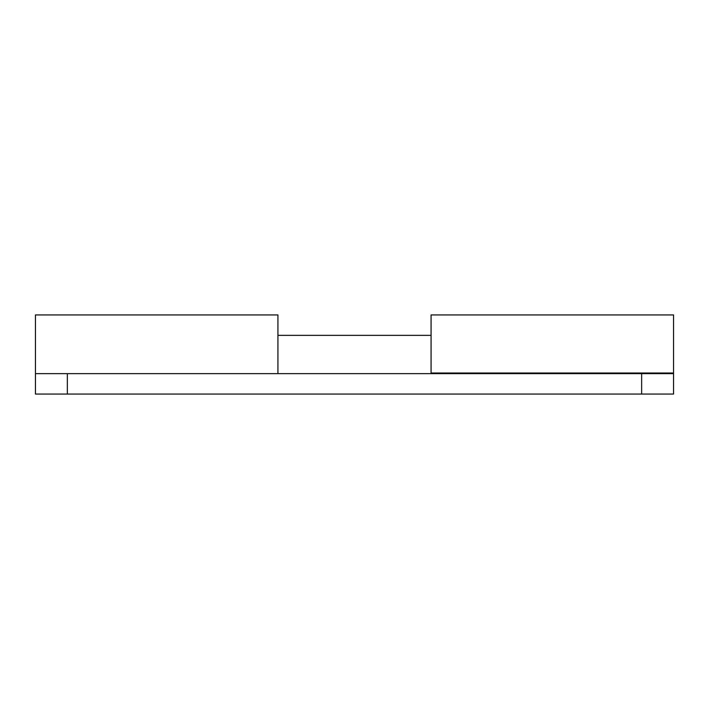 <?xml version="1.0" encoding="UTF-8"?>
<svg xmlns="http://www.w3.org/2000/svg" width="709" height="709" viewBox="0 0 709 709"><rect width="100%" height="100%" fill="white"/><g stroke="black" fill="none" stroke-linecap="round" stroke-linejoin="round"><path stroke-width="1.06" d="M599.53 373.005L596.978 373.643L596.978 373.005M599.982 373.643L558.692 373.643M115.026 373.643L73.736 373.643M641.645 373.643L673.55 373.643L673.55 394.062L641.645 394.062L641.645 373.643L67.355 373.643L67.355 394.062L35.45 394.062L35.45 373.643L67.355 373.643M36.859 394.062L35.45 394.062M673.55 373.005L431.072 373.005L431.072 314.938L673.55 314.938L673.55 373.643M67.355 394.062L641.645 394.062M277.928 373.643L277.928 314.938L35.45 314.938L35.45 373.643M277.928 335.357L431.072 335.357"/></g></svg>
